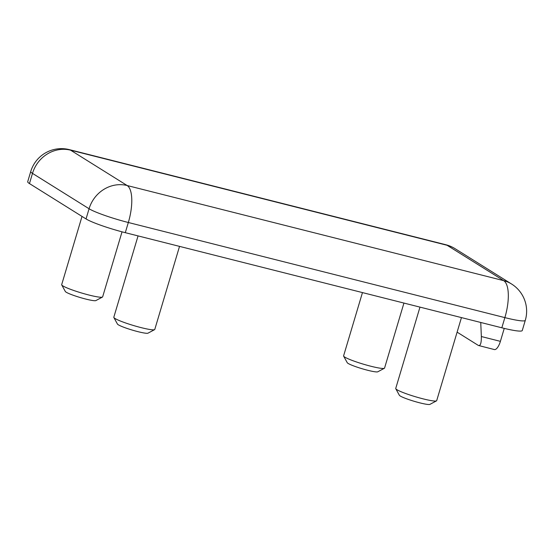 <?xml version="1.0" encoding="UTF-8"?>
<svg xmlns="http://www.w3.org/2000/svg" width="554" height="554" viewBox="0 0 554 554"><rect width="100%" height="100%" fill="white"/><g stroke="black" fill="none" stroke-linecap="round" stroke-linejoin="round"><path stroke-width="0.83" d="M436.497 400.867L429.904 404.378A16.031 1.731 -163.4 0 1 416.227 401.892A16.031 1.731 -163.4 0 1 400.21 395.985A16.031 1.731 -163.4 0 1 399.365 395.272L395.778 388.728A21.371 2.306 16.6 0 0 396.899 389.677A21.371 2.306 16.6 0 0 418.256 397.557A21.371 2.306 16.6 0 0 436.497 400.867A21.371 2.306 16.6 0 0 436.691 400.66L461.447 317.594M419.974 307.117L395.729 388.451A21.371 2.306 16.6 0 0 395.778 388.728M154.58 329.651L147.987 333.169A16.031 1.731 -163.4 0 1 134.31 330.683A16.031 1.731 -163.4 0 1 118.293 324.776A16.031 1.731 -163.4 0 1 117.448 324.062L113.861 317.511A21.371 2.306 16.6 0 0 114.983 318.467A21.371 2.306 16.6 0 0 136.339 326.341A21.371 2.306 16.6 0 0 154.58 329.651A21.371 2.306 16.6 0 0 154.774 329.45L179.531 246.385M138.057 235.907L113.812 317.241A21.371 2.306 16.6 0 0 113.861 317.511M102.448 297.069L95.863 300.587A16.031 1.731 -163.4 0 1 82.179 298.1A16.031 1.731 -163.4 0 1 66.161 292.193A16.031 1.731 -163.4 0 1 65.324 291.48L61.729 284.929A21.371 2.306 16.6 0 0 62.851 285.885A21.371 2.306 16.6 0 0 84.208 293.758A21.371 2.306 16.6 0 0 102.448 297.069A21.371 2.306 16.6 0 0 102.642 296.868L122.032 231.835M82.02 216.42L61.681 284.652A21.371 2.306 16.6 0 0 61.729 284.929M384.365 368.285L377.78 371.796A16.031 1.731 -163.4 0 1 364.096 369.31A16.031 1.731 -163.4 0 1 348.078 363.403A16.031 1.731 -163.4 0 1 347.24 362.69L343.646 356.146A21.371 2.306 16.6 0 0 344.768 357.095A21.371 2.306 16.6 0 0 366.125 364.968A21.371 2.306 16.6 0 0 384.365 368.285A21.371 2.306 16.6 0 0 384.559 368.078L403.942 303.066M362.461 292.588L343.598 355.869A21.371 2.306 16.6 0 0 343.646 356.146M501.827 327.795L504.867 317.615A32.056 3.462 -163.4 0 0 525.296 320.344L522.263 330.523A32.056 3.462 -163.4 0 1 501.827 327.795L125.294 232.68A32.056 3.462 -163.4 0 1 86.043 218.934L29.459 183.568A32.056 3.462 -163.4 0 1 27.7 181.726L30.733 171.546A32.056 3.462 -163.4 0 0 32.492 173.388L29.459 183.568M480.747 322.47L481.35 336.534L500.394 341.347L504.251 328.397M500.394 341.347A10.685 3.878 104.2 0 1 494.348 349.56L478.4 345.461L457.112 332.151M478.4 345.461C480.443 346.049 481.426 343.071 481.35 336.534M86.043 218.934L89.076 208.754L32.492 173.388A32.056 29.674 122 0 1 70.559 150.162L127.15 185.528L503.683 280.643L447.092 245.277L70.559 150.162A32.056 11.627 104.2 0 0 69.305 149.622A32.056 32.056 0 0 0 30.733 171.546M525.296 320.344A32.056 32.056 0 0 0 511.564 284.001A32.056 29.674 122 0 0 503.683 280.643A32.056 11.627 104.2 0 1 504.867 317.615L128.334 222.5L125.294 232.68M128.334 222.5A32.056 3.462 -163.4 0 1 89.076 208.754A32.056 29.674 122 0 1 127.15 185.528A32.056 11.627 104.2 0 1 128.334 222.5M445.838 244.736A32.056 11.627 104.2 0 1 447.092 245.277A32.056 29.674 122 0 1 454.979 248.628A32.056 32.056 0 0 0 445.838 244.736L69.305 149.622M511.564 284.001L454.979 248.628"/></g></svg>
